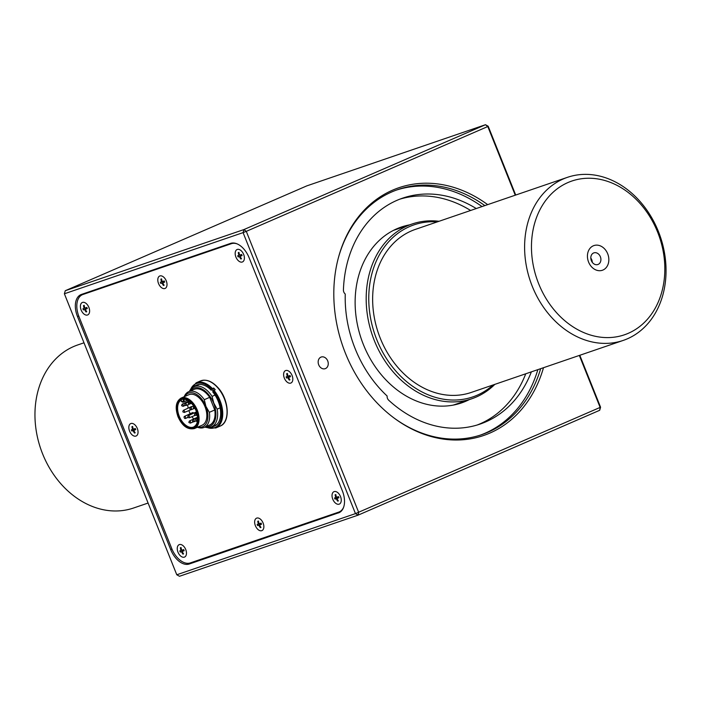 <?xml version="1.0" encoding="UTF-8"?>
<svg xmlns="http://www.w3.org/2000/svg" width="701" height="701" viewBox="0 0 701 701"><rect width="100%" height="100%" fill="white"/><g stroke="black" fill="none" stroke-linecap="round" stroke-linejoin="round"><path stroke-width="1.05" d="M460.802 403.163A92.953 74.078 71.1 0 0 467.953 400.069M469.355 399.588A92.953 74.078 -108.9 0 1 461.503 402.926A92.953 74.078 -108.9 0 1 444.189 406.107A92.953 74.078 -108.9 0 1 358.246 328.401A92.953 74.078 -108.9 0 1 401.305 227.045A92.953 74.078 -108.9 0 1 409.559 224.872M408.148 225.354A92.953 74.078 71.1 0 0 400.604 227.29M81.141 310.035A6.773 4.083 -113.5 0 0 86.118 315.082A6.773 4.083 -113.5 0 0 89.605 311.551A6.773 4.083 -113.5 0 0 88.878 307.389A6.773 4.083 -113.5 0 0 86.074 303.41A6.773 4.083 -113.5 0 0 81.237 303.375A6.773 4.083 -113.5 0 0 81.141 310.035M85.504 307.905A3.321 2.007 -113.5 0 0 85.636 308.265A3.321 2.007 -113.5 0 0 85.96 308.939M158.531 283.546A6.773 4.083 -113.5 0 0 163.508 288.593A6.773 4.083 -113.5 0 0 166.996 285.07A6.773 4.083 -113.5 0 0 166.268 280.899A6.773 4.083 -113.5 0 0 163.456 276.93A6.773 4.083 -113.5 0 0 158.628 276.886A6.773 4.083 -113.5 0 0 158.531 283.546M162.895 281.425A3.321 2.007 -113.5 0 0 163.018 281.776A3.321 2.007 -113.5 0 0 163.342 282.45M177.993 552.195A6.773 4.083 -113.5 0 0 182.979 557.234A6.773 4.083 -113.5 0 0 186.457 553.711A6.773 4.083 -113.5 0 0 185.739 549.54A6.773 4.083 -113.5 0 0 182.926 545.571A6.773 4.083 -113.5 0 0 178.098 545.527A6.773 4.083 -113.5 0 0 177.993 552.195M182.365 550.066A3.321 2.007 -113.5 0 0 182.488 550.425A3.321 2.007 -113.5 0 0 182.812 551.091M255.383 525.706A6.773 4.083 -113.5 0 0 260.36 530.753A6.773 4.083 -113.5 0 0 263.848 527.222A6.773 4.083 -113.5 0 0 263.12 523.06A6.773 4.083 -113.5 0 0 260.316 519.082A6.773 4.083 -113.5 0 0 255.479 519.047A6.773 4.083 -113.5 0 0 255.383 525.706M259.747 523.577A3.321 2.007 -113.5 0 0 259.878 523.936A3.321 2.007 -113.5 0 0 260.159 524.541M332.773 499.217A6.773 4.083 -113.5 0 0 337.751 504.264A6.773 4.083 -113.5 0 0 341.238 500.733A6.773 4.083 -113.5 0 0 340.511 496.571A6.773 4.083 -113.5 0 0 337.707 492.593A6.773 4.083 -113.5 0 0 332.87 492.558A6.773 4.083 -113.5 0 0 332.773 499.217M337.137 497.088A3.321 2.007 -113.5 0 0 337.269 497.447A3.321 2.007 -113.5 0 0 337.549 498.052M235.913 257.065A6.773 4.083 -113.5 0 0 240.89 262.104A6.773 4.083 -113.5 0 0 244.377 258.581A6.773 4.083 -113.5 0 0 243.65 254.41A6.773 4.083 -113.5 0 0 240.846 250.441A6.773 4.083 -113.5 0 0 236.009 250.397A6.773 4.083 -113.5 0 0 235.913 257.065M240.277 254.936A3.321 2.007 -113.5 0 0 240.408 255.295A3.321 2.007 -113.5 0 0 240.758 256.014M129.571 431.115A6.773 4.083 -113.5 0 0 134.548 436.162A6.773 4.083 -113.5 0 0 138.036 432.631A6.773 4.083 -113.5 0 0 137.308 428.469A6.773 4.083 -113.5 0 0 134.496 424.491A6.773 4.083 -113.5 0 0 129.667 424.447A6.773 4.083 -113.5 0 0 129.571 431.115M133.935 428.986A3.321 2.007 -113.5 0 0 134.057 429.345A3.321 2.007 -113.5 0 0 134.347 429.95M284.343 378.137A6.773 4.083 -113.5 0 0 289.32 383.184A6.773 4.083 -113.5 0 0 292.808 379.662A6.773 4.083 -113.5 0 0 292.08 375.491A6.773 4.083 -113.5 0 0 289.276 371.521A6.773 4.083 -113.5 0 0 284.44 371.477A6.773 4.083 -113.5 0 0 284.343 378.137M288.707 376.016A3.321 2.007 -113.5 0 0 288.838 376.367A3.321 2.007 -113.5 0 0 289.162 377.042M343.648 507.147A19.698 11.873 66.5 0 1 339.258 511.905A19.698 11.873 66.5 0 1 338.732 512.116L190.286 562.921A19.698 11.873 66.5 0 1 171.719 548.497L78.976 316.624A19.698 11.873 66.5 0 1 82.385 294.7A19.698 11.873 66.5 0 1 82.92 294.49L231.365 243.685A19.698 11.873 66.5 0 1 237.104 243.869M82.385 294.7L85.995 293.132A19.698 11.873 66.5 0 1 86.53 292.93L82.92 294.49M84.646 293.903A19.698 11.873 66.5 0 1 85.478 293.386M232.977 242.984L231.365 243.685M203.816 380.17L199.767 381.256M393.051 417.27A129.519 103.222 71.1 0 0 481.789 434.638A129.519 103.222 71.1 0 0 487.914 432.263A129.519 103.222 71.1 0 0 540.655 368.682M484.847 205.612A129.519 103.222 71.1 0 0 397.905 189.559A129.519 103.222 71.1 0 0 391.789 191.934A129.519 103.222 71.1 0 0 338.425 257.653M480.378 435.102A129.519 103.222 71.1 0 0 485.092 433.227A129.519 103.222 71.1 0 0 537.842 369.646M482.025 206.576A129.519 103.222 71.1 0 0 396.503 190.059M543.494 367.71A130.938 104.353 -108.9 0 1 489.841 433.095A130.938 104.353 -108.9 0 1 393.498 417.603A130.938 104.353 -108.9 0 1 338.565 257.118A130.938 104.353 -108.9 0 1 392.665 190.129A130.938 104.353 -108.9 0 1 487.677 204.639M306.775 185.888L65.272 290.713L243.966 229.551L485.469 124.725L306.775 185.888M599.688 410.287L358.185 515.112L179.491 576.275L176.775 574.767L355.468 513.614L600.573 407.22L599.688 410.287L600.179 407.526L579.341 355.442M281.241 532.112L284.711 530.604M515.253 195.202L487.791 126.531L488.185 126.233L515.708 195.044M579.797 355.284L600.573 407.22M488.185 126.233L485.469 124.725L487.791 126.531L246.288 231.356L243.966 229.551L243.081 232.618L64.387 293.78L176.775 574.767M65.272 290.713L64.387 293.78M243.081 232.618L246.288 231.356L358.675 512.343L358.185 515.112L355.468 513.614L243.081 232.618M338.408 512.957A19.698 11.873 -113.5 0 0 338.942 512.746A19.698 11.873 -113.5 0 0 342.351 490.823L249.153 257.81A19.698 11.873 -113.5 0 0 230.585 243.387L81.439 294.429A19.698 11.873 -113.5 0 0 80.904 294.639A19.698 11.873 -113.5 0 0 77.496 316.563L170.694 549.575A19.698 11.873 -113.5 0 0 189.261 564.007L339.459 512.501M191.688 562.439A19.698 11.873 -113.5 0 0 193.765 562.044L340.493 511.826M83.857 293.605A19.698 11.873 -113.5 0 0 82.911 294.473M254.086 541.084L250.616 542.592M320.927 357.142A6.16 4.907 71.1 0 0 318.701 364.809A6.16 4.907 71.1 0 0 325.492 368.568A6.16 4.907 71.1 0 0 327.709 360.901A6.16 4.907 71.1 0 0 320.927 357.142A6.16 4.907 71.1 0 0 318.701 364.809A6.16 4.907 71.1 0 0 325.492 368.568A6.16 4.907 71.1 0 0 327.709 360.901A6.16 4.907 71.1 0 0 320.918 357.142M212.131 249.705A134.198 106.955 71.1 0 0 209.765 251.072M206.287 251.703A134.198 106.955 71.1 0 0 203.93 253.079A134.198 106.955 -108.9 0 1 206.287 251.703M598.146 264.408A6.16 4.907 71.1 0 0 600.442 256.925A6.16 4.907 71.1 0 0 593.87 252.877A6.16 4.907 71.1 0 0 593.581 252.982A6.16 4.907 71.1 0 0 591.285 260.474A6.16 4.907 71.1 0 0 597.857 264.522A6.16 4.907 71.1 0 0 598.146 264.408M592.275 262.305A6.16 4.907 71.1 0 0 590.812 258.047M602.983 270.025A13.047 10.401 71.1 0 0 607.688 253.771A13.047 10.401 71.1 0 0 593.3 245.814A13.047 10.401 71.1 0 0 588.586 262.069A13.047 10.401 71.1 0 0 602.983 270.025M567.985 182.532A81.255 64.764 71.1 0 0 538.666 283.73A81.255 64.764 71.1 0 0 628.289 333.308A81.255 64.764 71.1 0 0 657.617 232.101A81.255 64.764 71.1 0 0 567.985 182.532M627.307 338.837A86.179 68.68 -108.9 0 1 623.233 340.414A86.179 68.68 -108.9 0 1 531.262 283.703A86.179 68.68 -108.9 0 1 563.341 178.921A86.179 68.68 -108.9 0 1 567.416 177.344A86.179 68.68 -108.9 0 1 659.387 234.055A86.179 68.68 -108.9 0 1 627.307 338.837M623.233 340.414L471.274 392.429A86.179 68.68 -108.9 0 1 379.302 335.718A86.179 68.68 -108.9 0 1 411.382 230.936A86.179 68.68 -108.9 0 1 415.456 229.358L567.416 177.344M437.293 221.884A90.911 72.457 71.1 0 0 409.629 226.546A90.911 72.457 71.1 0 0 376.823 339.775A90.911 72.457 71.1 0 0 477.101 395.241A90.911 72.457 71.1 0 0 493.101 384.954M494.862 384.358A92.339 73.587 -108.9 0 1 476.224 397.046A92.339 73.587 -108.9 0 1 471.861 398.738A92.339 73.587 -108.9 0 1 373.318 337.97A92.339 73.587 -108.9 0 1 407.693 225.704A92.339 73.587 -108.9 0 1 412.057 224.013A92.339 73.587 -108.9 0 1 439.045 221.279M83.989 342.807L77.767 344.936A86.179 68.68 71.1 0 0 73.693 346.513A86.179 68.68 71.1 0 0 41.613 451.295A86.179 68.68 71.1 0 0 133.584 508.006L148.086 503.046M205.673 426.743A20.68 12.469 -113.5 0 0 213.63 403.171A20.68 12.469 -113.5 0 0 190.181 391.053M215.032 395.075L212.052 396.372L213.796 403.101L217.161 409.139A21.915 13.205 66.5 0 1 211.439 426.927A21.915 13.205 66.5 0 1 204.876 427.084M205.007 406.703A16.622 10.016 66.5 0 1 202.125 425.2L194.379 428.565A16.622 10.016 66.5 0 0 197.253 410.067A16.622 10.016 66.5 0 0 181.138 398.072L188.893 394.707A16.622 10.016 66.5 0 1 205.007 406.703M183.469 399.228L183.119 399.193A15.089 9.095 -113.5 0 0 180.595 400.061A2.217 1.332 -113.5 0 0 180.648 400.201A2.217 1.332 -113.5 0 0 182.733 401.822A2.217 1.332 -113.5 0 0 183.18 399.333A2.217 1.332 -113.5 0 0 183.119 399.193M180.543 400.201L183.355 402.094A2.708 1.63 66.5 0 1 181.699 401.603M188.876 410.593A14.896 8.982 -113.5 0 0 189.34 411.846A14.896 8.982 -113.5 0 0 190.19 413.739M191.934 416.683A14.896 8.982 -113.5 0 0 193.783 418.97M195.956 420.933A14.896 8.982 -113.5 0 0 197.34 421.836M192.223 406.711A1.358 0.815 -113.5 0 0 191.531 406.58L183.311 410.365A1.157 0.701 66.5 0 1 184.442 411.198A1.157 0.701 66.5 0 1 184.232 412.486L182.777 411.82L183.311 410.365M184.205 417.691A1.157 0.701 66.5 0 1 184.398 416.403A1.157 0.701 66.5 0 1 185.528 417.235A1.157 0.701 66.5 0 1 185.318 418.523A1.157 0.701 66.5 0 1 184.205 417.691M193.721 413.169A1.358 0.815 -113.5 0 0 192.617 412.617L184.398 416.403M196.508 411.899A1.358 0.815 -113.5 0 0 196.42 411.925L188.201 415.711A1.157 0.701 66.5 0 1 189.331 416.543A1.157 0.701 66.5 0 1 189.121 417.831L187.666 417.156L188.201 415.711M197.612 417.2A1.358 0.815 -113.5 0 0 197.586 417.218L189.366 421.003A1.157 0.701 66.5 0 1 190.497 421.827A1.157 0.701 66.5 0 1 190.286 423.124L188.832 422.449L189.366 421.003M195.737 419.978A1.157 0.701 66.5 0 1 195.929 418.699A1.157 0.701 66.5 0 1 197.06 419.531A1.157 0.701 66.5 0 1 196.85 420.819A1.157 0.701 66.5 0 1 195.737 419.978M188.07 400.499A14.896 8.982 -113.5 0 0 187.868 401.559M187.728 404.836A14.896 8.982 -113.5 0 0 188.183 408.122M184.205 396.74A19.453 11.724 66.5 0 1 188.665 391.719A19.453 11.724 66.5 0 1 204.289 399.675L205.919 406.387A18.217 10.979 -113.5 0 0 184.757 396.494M197.997 426.988A18.217 10.979 -113.5 0 0 205.919 406.387L209.345 412.319A19.453 11.724 66.5 0 1 204.149 427.4A19.453 11.724 66.5 0 1 197.437 427.233M209.345 412.319L214.751 409.971A19.453 11.724 66.5 0 1 209.555 425.06L204.149 427.4M188.665 391.719L194.072 389.37A19.453 11.724 66.5 0 1 209.695 397.336L204.289 399.675M214.751 409.971L209.695 397.336M217.161 409.139L220.14 407.842M189.393 391.403A21.915 13.205 66.5 0 1 193.993 386.724A21.915 13.205 66.5 0 1 212.052 396.372M336.27 498.691A12.057 0.464 -21.8 0 1 335.017 499.086A11.908 11.672 79.3 0 1 334.561 497.947A12.057 0.464 -21.8 0 0 335.814 497.552A12.057 9.604 71.1 0 1 335.122 494.783A11.908 2.734 179.3 0 1 335.464 494.661A11.908 2.734 179.3 0 1 335.823 494.547A12.057 9.604 71.1 0 0 336.515 497.307A12.057 0.464 -21.8 0 0 338.478 496.606A11.908 5.38 69.3 0 0 338.933 497.745A12.057 0.464 -21.8 0 1 336.971 498.455A12.057 9.604 71.1 0 0 338.373 500.908A11.908 3.558 136.7 0 1 338.013 501.04A11.908 3.558 136.7 0 1 337.672 501.154A12.057 9.604 71.1 0 1 336.27 498.691L338.855 497.57M335.017 499.086L338.837 497.526M336.971 498.455L338.881 497.622M238.953 255.392A12.057 9.604 71.1 0 1 238.27 252.632A11.908 2.734 179.3 0 1 238.603 252.509A11.908 2.734 179.3 0 1 238.971 252.386A12.057 9.604 71.1 0 0 239.663 255.155A12.057 0.464 -21.8 0 0 241.626 254.445A11.908 5.38 69.3 0 0 242.082 255.593A12.057 0.464 -21.8 0 1 240.119 256.294A12.057 9.604 71.1 0 0 241.512 258.757A11.908 3.558 136.7 0 1 241.153 258.888A11.908 3.558 136.7 0 1 240.811 258.993A12.057 9.604 71.1 0 1 239.418 256.54A12.057 0.464 -21.8 0 1 238.156 256.934A11.908 11.672 79.3 0 1 237.7 255.786A12.057 0.464 -21.8 0 0 238.953 255.392L239.637 255.094M238.918 255.295L239.611 255.006M240.119 256.294L242.029 255.471M86.039 311.971A12.057 9.604 71.1 0 1 84.637 309.509A12.057 0.464 -21.8 0 1 83.384 309.903A11.908 11.672 79.3 0 1 82.928 308.764A12.057 0.464 -21.8 0 0 84.181 308.37A12.057 9.604 71.1 0 1 83.489 305.601A11.908 2.734 179.3 0 1 83.831 305.478A11.908 2.734 179.3 0 1 84.199 305.364A12.057 9.604 71.1 0 0 84.882 308.125A12.057 0.464 -21.8 0 0 86.845 307.424A11.908 5.38 69.3 0 0 87.301 308.563A12.057 0.464 -21.8 0 1 85.347 309.272A12.057 9.604 71.1 0 0 86.74 311.726A11.908 3.558 136.7 0 1 86.381 311.857A11.908 3.558 136.7 0 1 86.039 311.971L86.477 311.349M84.181 308.37L84.865 308.072M83.489 305.601L84.251 305.715M84.637 309.509L87.231 308.387M182.891 554.123A12.057 9.604 71.1 0 1 181.498 551.669A12.057 0.464 -21.8 0 1 180.245 552.064A11.908 11.672 79.3 0 1 179.78 550.925A12.057 0.464 -21.8 0 0 181.042 550.522A12.057 9.604 71.1 0 1 180.35 547.761A11.908 2.734 179.3 0 1 180.683 547.639A11.908 2.734 179.3 0 1 181.051 547.516A12.057 9.604 71.1 0 0 181.743 550.285A12.057 0.464 -21.8 0 0 183.706 549.584A11.908 5.38 69.3 0 0 184.161 550.723A12.057 0.464 -21.8 0 1 182.199 551.424A12.057 9.604 71.1 0 0 183.601 553.886A11.908 3.558 136.7 0 1 183.233 554.018A11.908 3.558 136.7 0 1 182.891 554.123L183.338 553.501M182.199 551.424L184.109 550.6M181.042 550.522L181.725 550.224M180.35 547.761L181.112 547.875M181.498 551.669L184.083 550.539M163.421 285.482A12.057 9.604 71.1 0 1 162.027 283.02A12.057 0.464 -21.8 0 1 160.774 283.423A11.908 11.672 79.3 0 1 160.319 282.275A12.057 0.464 -21.8 0 0 161.572 281.881A12.057 9.604 71.1 0 1 160.879 279.121A11.908 2.734 179.3 0 1 161.221 278.998A11.908 2.734 179.3 0 1 161.581 278.875A12.057 9.604 71.1 0 0 162.273 281.636A12.057 0.464 -21.8 0 0 164.236 280.935A11.908 5.38 69.3 0 0 164.691 282.082A12.057 0.464 -21.8 0 1 162.728 282.783A12.057 9.604 71.1 0 0 164.13 285.237A11.908 3.558 136.7 0 1 163.771 285.368A11.908 3.558 136.7 0 1 163.421 285.482L163.868 284.86M161.572 281.881L162.255 281.583M161.537 281.776L162.22 281.495M162.728 282.783L164.639 281.951M162.027 283.02L164.612 281.898M258.879 525.18A12.057 0.464 -21.8 0 1 257.626 525.575A11.908 11.672 79.3 0 1 257.171 524.436A12.057 0.464 -21.8 0 0 258.424 524.041A12.057 9.604 71.1 0 1 257.731 521.272A11.908 2.734 179.3 0 1 258.073 521.15A11.908 2.734 179.3 0 1 258.441 521.036A12.057 9.604 71.1 0 0 259.133 523.796A12.057 0.464 -21.8 0 0 261.087 523.095A11.908 5.38 69.3 0 0 261.543 524.234A12.057 0.464 -21.8 0 1 259.589 524.935A12.057 9.604 71.1 0 0 260.982 527.397A11.908 3.558 136.7 0 1 260.623 527.529A11.908 3.558 136.7 0 1 260.281 527.634A12.057 9.604 71.1 0 1 258.879 525.18L261.473 524.059M257.626 525.575L261.455 524.015M259.589 524.935L261.491 524.111M258.424 524.041L259.107 523.743M257.731 521.272L258.494 521.386M289.241 380.073A12.057 9.604 71.1 0 1 287.839 377.611A12.057 0.464 -21.8 0 1 286.586 378.014A11.908 11.672 79.3 0 1 286.131 376.866A12.057 0.464 -21.8 0 0 287.384 376.472A12.057 9.604 71.1 0 1 286.691 373.712A11.908 2.734 179.3 0 1 287.033 373.589A11.908 2.734 179.3 0 1 287.401 373.467A12.057 9.604 71.1 0 0 288.085 376.235A12.057 0.464 -21.8 0 0 290.048 375.526A11.908 5.38 69.3 0 0 290.503 376.674A12.057 0.464 -21.8 0 1 288.549 377.375A12.057 9.604 71.1 0 0 289.942 379.828A11.908 3.558 136.7 0 1 289.583 379.96A11.908 3.558 136.7 0 1 289.241 380.073L289.679 379.451M288.549 377.375L290.451 376.542M287.384 376.472L288.067 376.174M286.691 373.712L287.454 373.817M287.839 377.611L290.433 376.49M135.652 429.468L133.067 430.589A12.057 0.464 -21.8 0 1 131.814 430.984A11.908 11.672 79.3 0 1 131.359 429.844A12.057 0.464 -21.8 0 0 132.612 429.45A12.057 9.604 71.1 0 1 131.919 426.681A11.908 2.734 179.3 0 1 132.261 426.558A11.908 2.734 179.3 0 1 132.62 426.445A12.057 9.604 71.1 0 0 133.313 429.205A12.057 0.464 -21.8 0 0 135.275 428.504A11.908 5.38 69.3 0 0 135.731 429.643A12.057 0.464 -21.8 0 1 133.768 430.344A12.057 9.604 71.1 0 0 135.17 432.806A11.908 3.558 136.7 0 1 134.811 432.938A11.908 3.558 136.7 0 1 134.461 433.043L134.907 432.421M131.814 430.984L135.635 429.424M133.768 430.344L135.679 429.52M132.612 429.45L133.295 429.152M131.919 426.681L132.682 426.795M133.067 430.589A12.057 9.604 71.1 0 0 134.461 433.043M189.936 390.404L196.157 382.825A24.623 14.844 66.5 0 1 212.447 388.582L213.709 388.03A24.623 14.844 66.5 0 1 214.48 388.862A24.623 14.844 66.5 0 1 215.225 389.73L213.963 390.282A24.623 14.844 66.5 0 1 215.759 428.004L220.088 426.12A24.623 14.844 -113.5 0 0 217.538 387.53A24.623 14.844 -113.5 0 0 200.477 380.95C206.12 378.926 211.921 381.107 217.871 387.522C229.052 399.351 230.664 422.3 220.088 426.12M207.259 427.566A23.887 14.397 -113.5 0 0 221.393 417.691A23.887 14.397 -113.5 0 0 213.2 390.992L212.762 391.964A22.388 13.494 66.5 0 1 220.657 414.116A22.388 13.494 66.5 0 1 211.606 426.856M213.2 390.992L213.963 390.282M213.709 388.03L212.552 390.597M194.159 386.645A22.388 13.494 66.5 0 1 211.246 390.264L211.693 389.292A23.887 14.397 -113.5 0 0 190.672 389.335M212.447 388.582L211.693 389.292M470.625 210.475A119.424 95.178 71.1 0 0 399.868 199.154M476.251 208.547A119.424 95.178 71.1 0 0 402.663 198.138A119.424 95.178 71.1 0 0 396.021 200.758A119.424 95.178 71.1 0 0 343.42 289.89A4.311 3.435 71.1 0 0 345.251 294.043A111.915 89.193 71.1 0 0 387.118 396.004A4.311 3.435 71.1 0 0 388.731 400.245A119.424 95.178 71.1 0 0 480.001 424.105A119.424 95.178 71.1 0 0 531.367 371.863M477.171 425.016A119.424 95.178 71.1 0 0 525.741 373.782M193.765 562.044L189.261 564.007M171.938 549.041L170.694 549.575M78.74 316.02L77.496 316.563M178.142 416.657A15.878 9.569 -113.5 0 0 193.108 428.285A15.878 9.569 -113.5 0 0 196.289 410.444A15.878 9.569 -113.5 0 0 181.322 398.816A15.878 9.569 -113.5 0 0 178.142 416.657M180.613 400.376A14.896 8.982 -113.5 0 0 179.246 416.228A14.896 8.982 -113.5 0 0 193.686 426.979C197.962 424.464 198.733 418.979 196.008 410.532C192.635 403.241 188.525 399.474 183.671 399.237M196.149 410.488A15.632 9.428 66.5 0 1 193.02 428.057A15.632 9.428 66.5 0 1 178.282 416.604A15.632 9.428 66.5 0 1 181.41 399.044A15.632 9.428 66.5 0 1 196.149 410.488M183.881 399.228A2.708 1.63 66.5 0 1 183.355 402.094L187.614 400.245M195.036 413.318A1.157 0.701 66.5 0 1 196.166 414.142A1.157 0.701 66.5 0 1 195.956 415.439L194.501 414.764L195.036 413.318L196.709 412.538M193.923 406.457L193.388 407.912L195.08 408.481M190.321 407.579A1.157 0.701 66.5 0 1 191.452 408.411A1.157 0.701 66.5 0 1 191.242 409.699L189.796 409.034L190.321 407.579L193.66 406.045M188.709 401.839A1.157 0.701 66.5 0 1 189.84 402.672A1.157 0.701 66.5 0 1 189.629 403.96L188.175 403.294L189.507 401.471M185.178 403.382A1.157 0.701 66.5 0 1 186.3 404.214A1.157 0.701 66.5 0 1 186.098 405.502L184.643 404.827L185.178 403.382L189.436 401.419M182.102 404.205A1.157 0.701 66.5 0 1 183.233 405.038A1.157 0.701 66.5 0 1 183.022 406.335L181.577 405.66L182.102 404.205L188.946 401.06M193.003 419.645A1.157 0.701 66.5 0 1 194.133 420.477A1.157 0.701 66.5 0 1 193.923 421.765L192.477 421.091L193.003 419.645L197.638 417.516M341.448 510.959L339.258 511.905M453.249 405.099L471.861 398.738M393.454 230.384L412.057 224.013M181.138 398.072C175.907 401.349 174.856 407.561 177.993 416.692C182.155 425.98 187.614 429.932 194.379 428.565M195.929 418.699L197.656 417.901M196.85 420.819L197.559 420.53M190.286 423.124L193.432 421.836M193.923 421.765L196.376 420.766M189.121 417.831L195.071 415.404M185.318 418.523L187.859 417.489M184.232 412.486L190.865 409.778M183.022 406.335L185.187 405.45M186.098 405.502L191.496 403.294M189.629 403.96L191.426 403.224M191.242 409.699L194.019 408.569M195.956 415.439L197.296 414.887M211.439 426.927L216.679 424.648M193.993 386.724L199.233 384.446M205.98 427.373L215.759 428.004M196.157 382.825L200.477 380.95"/></g></svg>
